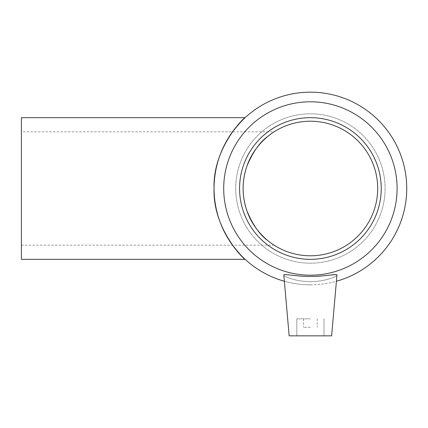 <?xml version="1.0" encoding="UTF-8"?>
<svg xmlns="http://www.w3.org/2000/svg" width="428" height="428" viewBox="0 0 428 428"><rect width="100%" height="100%" fill="white"/><g stroke="black" fill="none" stroke-linecap="round" stroke-linejoin="round"><path stroke-width="0.32" stroke-dasharray="2.14 1.6" d="M267.853 136.366L272.32 133.017M267.853 240.632L272.32 243.981M21.4 131.835L21.4 245.169L21.4 131.835L274.107 131.835M21.4 117.668L21.4 259.331M232.495 245.169C223.443 233.453 213.722 211.229 214.064 188.502C213.722 165.775 223.443 143.546 232.495 131.835M310.402 327.334L303.602 327.334L310.402 327.334M310.402 318.833L296.802 318.833L310.402 318.833M310.402 335.836L289.151 335.836L310.402 335.836M310.402 276.467C296.224 276.563 283.336 273.465 283.834 275.07L289.151 335.836L331.652 335.836L336.964 275.07C337.071 276.525 324.601 281.747 310.396 281.597C296.192 281.747 283.727 276.525 283.834 275.07C283.727 276.525 296.192 281.747 310.396 281.597C324.601 281.747 337.071 276.525 336.964 275.07L335.547 274.61M330.015 275.108L313.617 276.424M284.374 281.25A96.332 96.332 0 0 0 336.424 281.25M310.402 284.834A96.332 96.332 0 0 0 393.824 140.336A96.332 96.332 0 0 0 226.974 140.336A96.332 96.332 0 0 0 310.402 284.834M310.402 259.331A70.834 70.834 0 0 0 371.745 153.085A70.834 70.834 0 0 0 249.059 153.085A70.834 70.834 0 0 0 310.402 259.331A70.834 70.834 0 0 0 371.745 153.085A70.834 70.834 0 0 0 249.059 153.085A70.834 70.834 0 0 0 310.402 259.331A70.834 70.834 0 0 0 371.745 153.085A70.834 70.834 0 0 0 249.059 153.085A70.834 70.834 0 0 0 310.402 259.331A70.834 70.834 0 0 0 371.745 153.085A70.834 70.834 0 0 0 249.059 153.085A70.834 70.834 0 0 0 310.402 259.331A70.834 70.834 0 0 0 371.745 153.085A70.834 70.834 0 0 0 249.059 153.085A70.834 70.834 0 0 0 310.402 259.331A70.834 70.834 0 0 0 371.745 153.085A70.834 70.834 0 0 0 249.059 153.085A70.834 70.834 0 0 0 310.402 259.331A70.834 70.834 0 0 0 371.745 153.085A70.834 70.834 0 0 0 249.059 153.085A70.834 70.834 0 0 0 310.402 259.331M310.402 263.188A74.686 74.686 0 0 0 375.083 151.159A74.686 74.686 0 0 0 245.72 151.159A74.686 74.686 0 0 0 310.402 263.188A74.686 74.686 0 0 0 375.083 151.159A74.686 74.686 0 0 0 245.72 151.159A74.686 74.686 0 0 0 310.402 263.188M310.402 255.794A67.292 67.292 0 0 0 368.674 154.856A67.292 67.292 0 0 0 252.124 154.856A67.292 67.292 0 0 0 310.402 255.794M310.402 275.199A86.702 86.702 0 0 0 385.484 145.151A86.702 86.702 0 0 0 235.314 145.151A86.702 86.702 0 0 0 310.402 275.199M21.4 245.169L274.107 245.169M303.602 318.833L303.602 327.334L303.602 318.833M317.202 318.833L317.202 327.334L317.202 318.833M296.802 318.833L296.802 335.836L296.802 318.833M324.001 318.833L324.001 335.836L324.001 318.833"/><path stroke-width="0.64" d="M272.32 133.017C266.061 137.185 252.959 148.345 246.908 166.208C241.863 181.071 241.863 195.933 246.908 210.79C252.836 225 259.817 234.945 267.853 240.632M272.32 243.981C266.061 239.814 252.959 228.659 246.908 210.795C241.863 195.933 241.863 181.071 246.908 166.208C252.836 151.999 259.817 142.053 267.853 136.366M245.11 259.331L21.4 259.331L21.4 117.668L245.11 117.668C243.746 117.663 212.577 148.602 214.064 188.502C212.577 228.397 243.746 259.336 245.11 259.331C244.201 259.079 239.996 254.355 232.495 245.169M232.495 131.835C239.996 122.643 244.201 117.925 245.11 117.668M331.636 335.836L289.151 335.836L283.834 275.07C283.336 273.465 296.224 276.563 310.402 276.467C324.21 276.568 336.873 273.599 336.954 274.969L331.636 335.836M335.547 274.61L330.015 275.108M313.617 276.424L310.402 276.467M336.424 281.25A96.332 96.332 0 0 0 389.095 132.937A96.332 96.332 0 0 0 231.703 132.937A96.332 96.332 0 0 0 284.374 281.25M310.402 275.199A86.702 86.702 0 0 0 385.484 145.151A86.702 86.702 0 0 0 235.314 145.151A86.702 86.702 0 0 0 310.402 275.199M310.402 259.331A70.834 70.834 0 0 0 371.745 153.085A70.834 70.834 0 0 0 249.059 153.085A70.834 70.834 0 0 0 310.402 259.331M310.402 255.794A67.292 67.292 0 0 0 368.674 154.856A67.292 67.292 0 0 0 252.124 154.856A67.292 67.292 0 0 0 310.402 255.794"/></g></svg>

